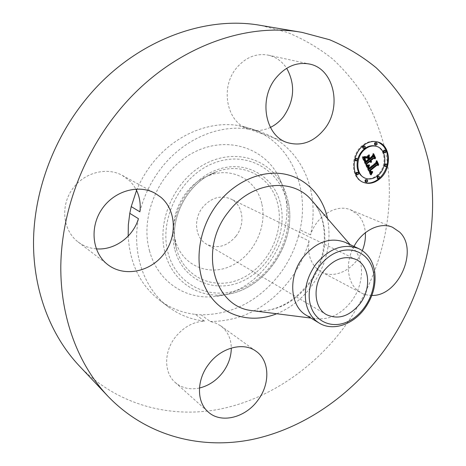 <?xml version="1.0" encoding="UTF-8"?>
<svg xmlns="http://www.w3.org/2000/svg" width="466" height="466" viewBox="0 0 466 466"><rect width="100%" height="100%" fill="white"/><g stroke="black" fill="none" stroke-linecap="round" stroke-linejoin="round"><path stroke-width="0.35" stroke-dasharray="2.33 1.75" d="M312.587 201.364C313.688 212.461 313.018 223.633 310.572 234.887C316.402 215.828 336.714 203.479 350.729 209.916L357.707 214.599C362.233 219.265 364.779 225.311 365.344 232.732M362.321 250.638C355.331 268.8 335.13 279.629 321.435 271.946L317.014 268.841C310.047 262.09 307.397 252.805 309.057 240.992L298.549 235.848L300.022 229.837L310.572 234.887M371.856 295.444L367.144 295.03L363.428 293.947L361.325 292.98L356.799 289.776C346.89 281.056 345.457 261.647 353.985 246.415M298.549 235.848C294.652 249.817 288.338 262.626 279.6 274.264C258.467 301.153 232.278 314.667 201.032 314.806L210.253 321.493L215.764 323.084L220.657 325.804C227.559 331.052 231.113 338.462 231.305 348.038M309.057 240.992C305.073 255.182 298.654 268.2 289.788 280.043C268.358 307.403 241.842 321.22 210.253 321.493M270.397 127.41C265.317 129.822 260.115 130.8 254.78 130.352L244.458 126.758L251.197 128.738C289.98 141.792 309.867 187.256 300.022 229.837M254.78 130.352L261.589 132.35C290.231 142.159 309.506 169.764 312.57 201.248M261.03 25.461L287.4 32.428C303.954 39.278 319.059 48.149 332.724 59.048C345.452 70.931 356.432 84.247 365.659 98.996C373.849 114.386 380.18 130.614 384.654 147.687C398.145 208.25 381.922 275.825 344.065 327.394C312.715 369.427 267.239 400.178 217.803 409.515C168.494 418.427 116.104 404.372 79.191 365.804M199.465 388.021C190.006 389.995 181.932 388.155 175.239 382.499C163.898 372.899 163.723 351.906 175.239 337.285C183.418 327.149 193.18 321.75 204.533 321.091C191.246 319.641 179.183 314.894 168.354 306.849C144.413 289.176 131.709 254.255 138.425 218.682M139.899 211.826C143.953 195.761 151.095 181.14 161.329 167.97C183.755 138.979 219.137 124.084 249.025 129.199L248.186 128.925C227.053 122.709 219.713 88.115 236.32 68.211C245.465 57.365 256.114 53.013 268.27 55.151C275.954 56.945 282.093 61.32 286.695 68.275M96.27 248.85C89.577 248.296 83.571 246.042 78.247 242.081L78.119 241.988C63.359 230.944 60.172 207.178 71.717 190.07C83.088 172.845 106.312 166.444 122.331 175.397L129.839 180.983L133.422 185.159L135.868 189.056M249.025 129.199L238.761 125.616C209.199 120.525 174.307 135.093 152.254 163.537C145.817 171.756 140.581 180.709 136.555 190.39M204.533 321.091L195.376 314.387C182.229 312.907 170.3 308.183 159.576 300.215C140.423 285.309 129.95 263.948 128.162 236.134M195.376 314.387L201.032 314.806M244.458 126.758L238.761 125.616M149.615 251.209C139.503 216.282 158.894 171.226 192.079 153.314C225.142 135.058 263.342 146.749 278.54 176.253L282.443 185.159L285.11 194.677C295.531 239.489 258.822 292.933 214.273 296.533C185.736 299.923 157.823 281.68 149.615 251.209M261.927 204.347C267.245 228.159 252.729 256.533 230.239 266.342C207.859 276.489 181.804 265.09 175.367 240.462L175.006 239.011C168.75 214.669 185.177 183.913 208.896 175.589C232.528 166.176 257.284 180.546 261.927 204.347M235.912 236.279C227.006 246.52 217.203 249.135 206.496 244.132C195.172 238.004 193.052 219.224 202.663 207.364C211.121 197.701 220.453 194.881 230.653 198.912C243.17 204.516 245.733 224.094 235.912 236.279M345.347 242.39L352.89 247.766C365.064 259.807 364.156 284.662 351.44 301.286C340.949 314.544 328.821 320.311 315.051 318.593L306.389 315.307M377.518 141.92L377.134 141.798C372.264 140.441 367.453 141.577 362.705 145.2C349.989 154.514 350.508 178.478 363.206 182.282L363.585 182.41M386.832 165.983L387.071 165.081M364.884 178.076C368.944 179.393 372.94 178.525 376.883 175.461C386.891 167.999 386.355 148.87 375.864 146.178M357.632 159.617L357.521 160.048M356.426 174.616L357.37 174.412L357.83 173.76L357.876 172.781L357.323 172.164M363.154 148.275L364.051 148.071L364.517 147.402L364.552 146.394L363.963 145.776M355.389 160.63L356.309 160.426L356.781 159.762L356.816 158.766L356.24 158.149M354.859 158.993L354.76 159.384M383.984 152.499L384.858 152.295L385.318 151.636L385.353 150.64L384.788 150.04M375.048 144.961L375.922 144.757L376.388 144.087L376.423 143.079L375.835 142.474M377.268 178.426L378.176 178.222L378.142 176.008M365.542 181.915L366.474 181.711L366.934 181.07L366.981 180.097L366.439 179.492M384.45 164.515L384.246 165.331M384.858 166.31L385.737 166.106L386.197 165.453L386.238 164.481L385.691 163.881M366.526 165.558L365.769 165.296L365.979 164.399M369.014 161.312L370.208 162.098M369.899 160.607L370.907 161.253M371.699 161.399L370.82 161.114M370.045 160.863L370.802 161.12L370.237 160.718M372.969 158.137L374.396 158.621M373.243 156.145L372.713 155.003L372.282 156.658L368.886 159.378M368.361 156.605L368.629 155.533L365.793 157.805L366.69 157.945M367.493 158.073L368.024 159.197L365.414 161.288L364.546 159.337L364.552 157.98L364.354 159.325L365.315 161.62L368.111 159.384L368.321 159.832L365.158 162.372M364.453 157.735L364.738 157.188L362.129 157.595L365.769 165.296M369.899 161.766L369.142 161.51M370.039 161.935L369.276 161.685M370.179 162.081L369.422 161.824M370.074 162.104L369.573 161.935M370.493 162.273L369.73 162.022M370.482 162.273L369.899 162.075M371.501 162.127L370.738 161.871M371.355 162.098L370.598 161.848M370.726 160.997L369.969 160.741M370.884 161.23L370.126 160.974M370.971 161.329L370.214 161.073M371.064 161.411L370.307 161.16M371.163 161.486L370.406 161.23M371.268 161.545L370.511 161.288M371.379 161.591L370.621 161.341M371.338 161.574L370.738 161.376M371.221 161.516L370.86 161.399M370.744 161.02L370.429 160.916M370.715 160.962L370.342 160.84M370.68 160.898L370.266 160.758M375.171 158.889L374.402 158.638M373.476 155.254L372.713 155.003M373.045 156.902L372.282 156.658M369.387 155.784L368.629 155.533M366.55 158.056L365.793 157.805M368.781 159.448L368.024 159.197M365.845 161.434L365.414 161.288M365.758 161.265L365.315 161.114M365.676 161.102L365.222 160.951M365.606 160.951L365.14 160.799M365.536 160.811L365.07 160.654M365.472 160.677L365.006 160.52M365.396 160.508L364.925 160.345M365.332 160.345L364.849 160.182M365.274 160.188L364.785 160.019M365.228 160.036L364.721 159.867M365.187 159.896L364.668 159.727M365.152 159.768L364.622 159.588M365.128 159.64L364.581 159.459M365.105 159.523L364.546 159.337M365.076 159.11L364.47 158.906M365.094 158.894L364.459 158.685M365.134 158.679L364.47 158.457M365.204 158.457L364.505 158.219M365.309 158.23L364.552 157.98M365.216 158.428L364.459 158.172M365.146 158.632L364.389 158.382M365.099 158.854L364.342 158.603M365.076 159.087L364.319 158.83M365.111 159.582L364.354 159.325M365.169 159.844L364.412 159.588M365.251 160.118L364.494 159.867M365.356 160.403L364.598 160.153M365.484 160.7L364.727 160.45M365.775 161.3L365.018 161.044M365.874 161.486L365.117 161.23M366.078 161.877L365.315 161.62M368.641 159.558L368.111 159.384M369.078 160.088L368.321 159.832M365.047 157.578L364.61 157.432M365.501 157.444L364.738 157.188M364.727 157.665L363.969 157.415M364.593 157.7L363.835 157.45M364.476 157.729L363.713 157.479M364.36 157.753L363.602 157.502M364.162 157.793L363.404 157.543M363.987 157.817L363.23 157.566M363.795 157.834L363.037 157.584M363.684 157.84L362.927 157.59M363.567 157.846L362.81 157.595M363.445 157.852L362.688 157.601M362.886 157.852L362.129 157.595M366.847 166.234L366.09 165.978L370.307 174.703L370.639 174.092M371.064 174.971L370.307 174.703M371.443 172.758L371.885 171.966L370.371 172.432M369.555 170.463L370.173 171.564L370.948 171.867M371.21 171.797L371.839 171.226L370.627 171.593L369.841 170.562M376.61 163.1L376.056 161.912L375.73 163.368L368.42 169.135M368.28 166.013L368.635 165.401L366.09 165.978M370.849 174.523L370.476 174.395M371.973 172.63L371.612 172.502M372.643 172.234L371.885 171.966M372.474 172.35L371.717 172.088M372.153 172.542L371.396 172.28M372.008 172.618L371.251 172.35M371.862 172.676L371.105 172.408M371.722 172.717L370.965 172.449M371.594 172.746L370.837 172.478M371.466 172.758L370.709 172.49M371.35 172.752L370.592 172.49M371.239 172.735L370.482 172.467M370.517 171.173L369.759 170.911M370.592 171.337L369.835 171.069M370.301 171.36L369.917 171.214M370.464 171.505L370.004 171.348M370.843 171.727L370.086 171.465M370.93 171.832L370.173 171.564M371.018 171.919L370.26 171.651M371.111 171.989L370.348 171.727M371.198 172.047L370.441 171.785M371.291 172.094L370.534 171.826M371.163 172.024L370.726 171.872M371.728 171.896L371.326 171.75M371.92 171.849L371.466 171.686M372.101 171.779L371.618 171.61M372.27 171.698L371.769 171.523M372.439 171.593L371.932 171.418M372.602 171.494L371.839 171.226M372.462 171.581L371.699 171.319M372.328 171.663L371.571 171.401M372.2 171.733L371.443 171.471M372.078 171.791L371.32 171.529M371.961 171.838L371.204 171.57M371.746 171.89L370.988 171.628M371.553 171.902L370.796 171.634M370.726 171.558L370.383 171.436M370.639 171.412L370.225 171.267M370.587 171.313L370.15 171.162M370.528 171.203L370.074 171.045M370.47 171.074L370.004 170.911M370.406 170.935L369.934 170.772M376.819 162.168L376.056 161.912M376.493 163.624L375.73 163.368M368.798 165.873L368.46 165.756M369.392 165.663L368.635 165.401M369.247 165.715L368.49 165.459M368.961 165.82L368.204 165.564M368.827 165.867L368.064 165.605M368.693 165.908L367.936 165.646M368.565 165.943L367.808 165.686M368.437 165.978L367.68 165.715M368.321 166.007L367.563 165.745M368.204 166.03L367.447 165.768M368.088 166.047L367.33 165.791M366.969 166.211L366.212 165.954M366.532 157.322L365.775 157.071L368.699 154.729L365.775 157.071M366.521 157.595L365.763 157.345M369.212 155.178L368.688 155.003M369.456 154.98L368.699 154.729M367.051 165.43L366.293 165.168L367.29 165.337L368.769 164.655L366.293 165.168M367.045 165.686L366.288 165.43M367.045 165.64L366.451 165.436M367.045 165.57L366.637 165.43M368.105 165.314L367.814 165.209M368.425 165.238L368.099 165.127M368.752 165.15L368.402 165.034M369.177 165.028L368.798 164.894M369.526 164.912L368.769 164.655M369.206 165.016L368.449 164.76M368.903 165.11L368.146 164.853M368.618 165.191L367.855 164.929M368.344 165.255L367.587 164.999M368.088 165.314L367.33 165.057M367.849 165.36L367.092 165.104M367.627 165.395L366.87 165.139M367.418 165.418L366.66 165.156M367.225 165.43L366.468 165.168M363.031 156.949L362.222 156.925L363.02 157.001M362.979 157.176L362.222 156.925M363.567 156.984L364.983 156.378L362.274 156.698M362.991 157.124L362.531 156.966M364.039 156.663L364.47 156.809M365.105 156.844L364.721 156.716M365.408 156.757L364.965 156.611M365.746 156.628L364.983 156.378M365.525 156.722L364.767 156.471M365.292 156.797L364.534 156.547M365.047 156.861L364.29 156.611M364.529 156.949L363.771 156.698M364.255 156.978L363.497 156.727M363.963 156.99L363.206 156.739M363.666 156.99L362.909 156.739M363.352 156.978L362.595 156.727M369.031 166.548L368.274 166.292L368.111 166.694L368.641 168.57L375.631 162.937L376.196 161.131L377.833 164.649L376.19 160.578L375.474 162.762L368.728 168.191L368.274 166.292M368.99 166.636L368.233 166.374M368.915 166.793L368.157 166.537M368.868 166.956L368.111 166.694M368.839 167.113L368.082 166.851M368.833 167.271L368.07 167.009M368.845 167.422L368.088 167.166M368.886 167.603L368.128 167.341M368.944 167.812L368.187 167.55M368.985 167.923L368.227 167.661M369.084 168.168L368.326 167.906M369.142 168.302L368.385 168.04M369.206 168.442L368.449 168.179M369.404 168.832L368.641 168.57M376.126 163.106L375.631 162.937M376.79 161.329L376.196 161.131M378.596 164.906L377.833 164.649M378.404 164.492L377.932 164.335M376.953 160.834L376.19 160.578M376.237 163.018L375.474 162.762M369.159 168.337L368.728 168.191M369.119 168.243L368.67 168.086M369.078 168.144L368.612 167.987M368.979 167.9L368.495 167.731M368.926 167.748L368.437 167.579M368.88 167.597L368.385 167.422M368.851 167.44L368.344 167.265M368.833 167.288L368.315 167.108M368.839 167.137L368.286 166.95M368.862 166.991L368.274 166.787M368.903 166.84L368.262 166.624M368.961 166.694L368.262 166.455M369.2 157.013L368.443 156.762L368.361 157.129L369.06 158.621L372.206 156.093L372.911 154.054L374.798 158.114L372.899 153.489L372.037 155.976L369.154 158.289L368.443 156.762M369.119 157.38L368.361 157.129M369.818 158.871L369.06 158.621M372.742 156.267L372.206 156.093M373.487 154.24L372.911 154.054M375.561 158.364L374.798 158.114M375.363 157.939L374.891 157.782M373.662 153.739L372.899 153.489M372.8 156.221L372.037 155.976M369.62 158.44L369.154 158.289M288.198 201.691L285.78 193.023L282.227 184.932C268.393 158.131 233.763 147.85 203.892 164.574C173.917 180.994 156.302 221.787 165.238 253.492C172.478 281.149 197.601 297.838 223.534 294.78C264.024 291.57 297.698 242.536 288.198 201.691M287.062 202.861C280.672 170.102 247.166 150.081 213.999 163.03C180.703 175.466 158.463 219.142 168.092 253.021C177.231 287.103 213.253 301.974 243.642 287.755C274.189 273.985 293.918 235.476 287.062 202.861M174.977 250.12C182.963 280.398 214.919 293.895 242.104 281.283C269.424 269.08 287.097 234.561 280.876 205.471C275.068 176.235 245.104 158.661 215.717 170.265C186.219 181.414 166.554 220.022 174.977 250.12M176.439 248.774C184.07 277.829 214.727 290.871 240.875 278.785C267.146 267.094 284.149 233.885 278.132 205.931C272.901 177.995 244.067 160.863 216.142 171.954C188.136 181.746 168.587 218.333 176.014 247.056L176.439 248.774M255.863 311.102C275.75 311.731 293.283 302.574 308.457 283.643C329.031 257.302 329.491 217.278 310.432 198.889C330.394 218.88 329.311 257.919 309.372 283.718C292.939 304.333 273.425 313.251 250.825 310.467M327.557 218.601C331.897 242.67 326.439 265.358 311.183 286.677C301.718 299.172 290.231 308.189 276.722 313.74M365.583 160.91L364.826 160.654M365.682 161.108L364.925 160.852M365.967 161.667L365.21 161.411M365.338 157.491L364.575 157.24M365.169 157.543L364.412 157.287M365.012 157.584L364.255 157.333M364.866 157.63L364.109 157.374M363.317 157.852L362.56 157.601M363.183 157.852L362.426 157.601M363.037 157.852L362.28 157.601M364.808 148.31L364.051 148.071M357.061 160.683L356.309 160.426M378.934 178.49L378.176 178.222M367.225 181.985L366.474 181.711M321.435 271.946L361.325 292.98M350.729 209.916L392.506 227.245M251.197 128.738L261.589 132.35M168.354 306.849L159.576 300.215M175.239 382.499L208.18 411.927M220.657 325.804L256.154 351.335M78.119 241.988L107.902 264.74M122.331 175.397L155.108 193.285M268.27 55.151L309.313 64.011M248.186 128.925L287.382 142.613M278.54 176.253L285.361 191.887L288.227 201.807C297.652 242.704 264.205 291.454 223.534 294.78L214.273 296.533M208.896 175.589L216.142 171.954C188.241 181.618 168.535 218.478 176.014 247.056L175.006 239.011M355.925 259.44L230.653 198.912M315.051 318.593L310.938 318.074M352.89 247.766L350.176 244.638M326.439 314.62L206.496 244.132M363.958 182.555L363.206 182.282M377.909 142.031L377.134 141.798"/><path stroke-width="0.7" d="M365.344 232.732C365.717 238.732 364.709 244.702 362.321 250.638M353.985 246.415C362.472 230.309 380.169 221.74 392.506 227.245L399.624 232.097C418.957 249.98 398.453 296.452 371.856 295.444M107.844 396.141L79.191 365.804C50.87 335.695 33.366 291.244 33.505 242.157C33.884 193.087 52.442 141.146 84.55 100.988C130.859 42.546 202.599 14.737 261.03 25.461L302.178 32.41L329.549 39.721C346.669 46.932 362.222 56.293 376.219 67.791C389.215 80.327 400.364 94.371 409.661 109.924C417.868 126.146 424.136 143.248 428.464 161.236C441.343 225.031 423.565 296.149 383.815 350.892C350.892 395.523 303.57 428.65 252.129 439.496C200.84 449.876 146.272 436.258 107.844 396.141C78.37 364.82 60.242 317.882 60.807 265.538C61.629 213.212 81.742 157.409 116.063 114.17C165.576 51.213 241.423 21.203 302.178 32.41M231.305 348.038C231.223 356.676 228.392 364.791 222.812 372.375C216.504 380.536 208.721 385.749 199.465 388.021M286.695 68.275C295.508 84.445 294.477 100.528 283.602 116.529C279.885 121.311 275.482 124.94 270.397 127.41M135.868 189.056C139.55 196.046 140.889 203.636 139.899 211.826L131.226 206.601L136.555 190.39M128.162 236.134L128.342 224.793L129.787 213.341L138.425 218.682C133.171 236.868 114.415 250.516 96.27 248.85M257.803 400.346C245.332 417.798 220.971 423.926 208.18 411.927C196.471 402.036 196.518 379.877 208.71 364.231C220.983 347.461 243.567 341.677 256.154 351.335C269.82 360.707 270.35 384.06 257.803 400.346M108.036 264.839L107.902 264.74C92.454 253.195 89.297 227.891 101.652 209.496C113.815 190.984 138.367 183.913 155.108 193.285L160.828 197.205C176.41 210.323 177.447 236.641 163.7 254.197C150.186 271.934 124.422 277.311 108.036 264.839M131.226 206.601L129.787 213.341M275.82 78.113C285.512 66.504 296.679 61.803 309.313 64.011C334.139 68.455 342.347 107.343 324.4 129.152C313.735 142.072 301.397 146.557 287.382 142.613C265.445 136.212 258.205 99.433 275.82 78.113M323.847 270.845C333.918 258.863 344.613 255.059 355.925 259.44C369.748 265.591 371.606 288.78 359.979 303.756C349.483 316.391 338.299 320.014 326.439 314.62C313.915 307.921 312.36 285.524 323.847 270.845M373.534 272.703C370.575 254.535 353.042 244.767 335.642 252.805C318.196 260.564 305.917 284.545 309.931 302.97C313.688 321.528 332.031 329.648 348.62 321.249C365.268 313.105 376.738 290.767 373.534 272.703M319.123 323.037C312.436 318.866 308.096 312.331 306.104 303.436C303.704 289.864 306.978 276.769 315.936 264.146C329.41 248.157 343.716 243.002 358.855 248.681L345.347 242.39C330.347 236.751 316.222 241.755 302.97 257.407C287.796 276.699 289.922 306.203 306.389 315.307L319.123 323.037C332.654 331.565 353.071 324.744 364.721 308.55C373.155 296.615 376.435 284.068 374.559 270.903C372.579 260.337 367.342 252.927 358.855 248.681M379.289 179.241C374.25 183.161 369.142 184.268 363.958 182.555C351.248 178.752 350.741 154.77 363.463 145.439C368.216 141.815 373.033 140.674 377.909 142.031C391.306 145.404 391.999 169.746 379.289 179.241M363.585 182.41C368.664 183.93 373.645 182.783 378.526 178.973C382.493 175.659 385.265 171.331 386.832 165.983M387.071 165.081C389.151 153.57 385.965 145.846 377.518 141.92M376.627 146.417C387.124 149.108 387.66 168.261 377.641 175.729C373.697 178.793 369.695 179.666 365.635 178.35C355.57 175.391 355.15 156.46 365.175 149.097C368.944 146.213 372.765 145.322 376.627 146.417L375.864 146.178C371.996 145.083 368.181 145.975 364.412 148.852C361.109 151.566 358.843 155.161 357.632 159.617M357.521 160.048C355.995 169.012 358.447 175.024 364.884 178.076L365.635 178.35M358.069 172.432L356.385 172.368L355.919 173.02L356.036 174.319L357.177 174.884L356.577 174.086L356.758 173.102L358.069 172.432L358.465 172.729L358.494 174.22L357.177 174.884M364.727 146.021L363.072 145.98L362.6 146.65L362.74 147.984L363.911 148.52L363.276 147.71L363.445 146.697L364.727 146.021L365.14 146.312L365.193 147.839L363.911 148.52M356.997 158.405L357.638 159.407L357.061 160.683L355.989 160.817L355.5 159.879L355.931 158.743L356.997 158.405L355.319 158.353L354.859 158.993M354.76 159.384L355.389 160.63L356.14 160.887M385.557 150.279L383.92 150.244L383.454 150.902L383.588 152.213L384.759 152.743L384.188 152.137L384.31 150.955L384.689 150.483L385.959 150.565L386.005 152.067L384.759 152.743M376.604 142.707L374.967 142.678L374.495 143.342L374.641 144.67L375.817 145.2L375.182 144.396L375.351 143.382L376.604 142.707L377.017 142.992L377.076 144.518L375.817 145.2M378.899 176.276L377.233 176.212L377.268 178.426L378.025 178.694L377.996 176.48L378.899 176.276L379.44 176.882L379.202 178.204L378.025 178.694M367.196 179.765L365.513 179.695L365.053 180.336L365.158 181.618L366.293 182.189L365.711 181.396L365.996 180.255L367.196 179.765L367.581 180.057L367.598 181.53L366.293 182.189M386.46 164.137L387.007 164.731L386.966 165.71L386.506 166.362L385.621 166.566L385.073 165.966L385.12 164.987L385.58 164.341L386.46 164.137L385.691 163.881L384.45 164.515M384.246 165.331L384.858 166.31L385.621 166.566M366.847 166.234L369.392 165.663L368.548 167.445L369.177 169.397L376.493 163.624L376.819 162.168L378.38 165.523L377.116 165.127L370.453 170.509L371.221 171.768L372.602 171.494L372.526 171.785L371.291 172.094L370.313 170.731L369.946 170.917L371.128 172.7L372.643 172.234L371.064 174.971L366.847 166.234M367.051 165.43L369.526 164.912L368.047 165.599L367.051 165.43M369.031 166.548L369.486 168.447L376.237 163.018L376.953 160.834L378.695 164.591L376.959 161.382L376.394 163.193L369.404 168.832L368.845 167.422L369.031 166.548M366.526 165.558L362.886 157.852L365.501 157.444L364.767 159.669L365.915 162.628L369.078 160.088L368.868 159.634L366.078 161.877L365.111 159.582L365.309 158.23L365.303 159.588L366.171 161.545L368.781 159.448L368.257 158.329L366.55 158.056L369.387 155.784L368.851 157.933L369.649 159.634L373.045 156.902L373.476 155.254L375.171 158.889L373.732 158.388L370.837 160.712L371.623 161.65L370.656 160.857L370.342 161.114L371.419 162.261L370.493 162.273L369.777 161.568L366.928 163.857L366.526 165.558M363.031 156.949L365.746 156.628L364.435 157.228L363.031 156.949M366.532 157.322L369.456 154.98L366.532 157.322M369.2 157.013L369.917 158.539L372.8 156.221L373.662 153.739L375.654 158.032L373.674 154.298L372.969 156.343L369.818 158.871L369.2 157.013M365.979 164.399L366.171 163.601L369.014 161.312L369.777 161.568M366.928 163.857L366.171 163.601M370.208 162.098L370.72 161.9M371.221 162.063L369.672 161.09L369.899 160.607L370.656 160.857M370.237 160.718L370.08 160.461L372.969 158.137L373.732 158.388M374.396 158.621L373.243 156.145M369.649 159.634L368.886 159.378L368.088 157.683L368.361 156.605M366.69 157.945L368.257 158.329M365.915 162.628L365.158 162.372L364.103 159.925L364.453 157.735M370.837 162.354L370.319 162.185M371.023 162.354L370.26 162.098M371.216 162.325L370.453 162.069M371.419 162.261L370.656 162.011M371.093 162.017L370.33 161.76M370.971 161.958L370.214 161.702M370.86 161.883L370.097 161.632M370.755 161.801L369.998 161.545M370.662 161.708L369.905 161.452M370.575 161.597L369.818 161.341M370.499 161.481L369.742 161.224M370.429 161.347L369.672 161.09M370.383 161.23L369.625 160.974M370.342 161.114L369.579 160.857M371.623 161.65L371.221 161.516M371.373 161.288L370.785 161.09M371.274 161.23L370.767 161.061M371.186 161.166L370.744 161.02M371.105 161.096L370.715 160.962M371.029 161.015L370.68 160.898M370.959 160.921L370.196 160.671M370.895 160.822L370.138 160.566M370.837 160.712L370.08 160.461M368.851 157.933L368.088 157.683M366.171 161.545L365.845 161.434M366.072 161.37L365.758 161.265M365.979 161.207L365.676 161.102M365.897 161.05L365.606 160.951M365.827 160.91L365.536 160.811M365.763 160.776L365.472 160.677M365.793 162.349L365.035 162.092M365.461 161.62L364.703 161.364M365.257 161.207L364.499 160.951M365.152 160.98L364.395 160.723M365.064 160.77L364.307 160.514M364.983 160.56L364.226 160.31M364.919 160.368L364.162 160.112M364.866 160.176L364.103 159.925M364.82 160.001L364.062 159.745M364.791 159.826L364.033 159.576M364.767 159.669L364.01 159.413M364.762 159.512L364.004 159.261M364.762 159.372L364.004 159.116M364.779 159.226L364.022 158.97M364.808 159.069L364.051 158.819M364.849 158.906L364.092 158.65M364.901 158.725L364.144 158.475M364.971 158.539L364.214 158.289M365.047 158.341L364.29 158.09M365.14 158.131L364.383 157.881M365.251 157.91L364.604 157.7M365.367 157.683L365.047 157.578M371.396 174.36L370.639 174.092L371.443 172.758M371.128 172.7L370.056 172.234L369.363 171.115L369.188 170.649L369.555 170.463L370.313 170.731M371.705 172.129L371.21 171.797L371.955 172.07M369.841 170.562L369.695 170.241L376.353 164.871L377.611 165.267L376.61 163.1M369.177 169.397L368.42 169.135L367.855 167.876L368.28 166.013M371.233 174.663L370.849 174.523M371.559 174.068L370.802 173.801M371.722 173.789L370.965 173.521M371.885 173.515L371.128 173.253M372.049 173.259L371.291 172.991M372.212 173.008L371.489 172.752M372.369 172.77L371.973 172.63M371.023 172.647L370.266 172.385M370.919 172.583L370.161 172.315M370.814 172.496L370.056 172.234M370.715 172.397L369.957 172.135M370.616 172.286L369.858 172.018M370.517 172.152L369.759 171.884M370.423 172.001L369.666 171.738M370.33 171.838L369.573 171.575M370.243 171.657L369.486 171.395M370.179 171.523L369.422 171.255M370.12 171.377L369.363 171.115M370.062 171.226L369.305 170.964M370.004 171.074L369.247 170.812M369.946 170.917L369.188 170.649M371.489 172.14L371.163 172.024M371.594 172.14L371.07 171.96M371.827 172.105L371.07 171.843M372.084 172.018L371.728 171.896M372.229 171.954L371.92 171.849M371.385 171.861L370.79 171.651M371.221 171.768L370.755 171.605M371.14 171.704L370.726 171.558M371.064 171.622L370.686 171.494M370.983 171.535L370.639 171.412M370.907 171.43L370.587 171.313M370.837 171.307L370.528 171.203M370.761 171.179L370.47 171.074M370.453 170.509L369.695 170.241M377.116 165.127L376.353 164.871M378.38 165.523L377.611 165.267M369.107 169.275L368.35 169.012M369.037 169.146L368.28 168.884M368.967 169.018L368.21 168.756M368.903 168.89L368.146 168.628M368.839 168.762L368.082 168.5M368.763 168.599L368.006 168.337M368.705 168.442L367.948 168.179M368.653 168.29L367.895 168.028M368.612 168.139L367.855 167.876M368.577 167.993L367.82 167.731M368.559 167.853L367.802 167.591M368.542 167.713L367.785 167.451M368.542 167.579L367.785 167.317M368.548 167.445L367.791 167.183M368.565 167.317L367.808 167.055M368.594 167.189L367.837 166.927M368.635 167.055L367.878 166.793M368.682 166.921L367.924 166.659M368.746 166.781L367.989 166.519M368.816 166.636L368.058 166.374M368.897 166.484L368.14 166.228M368.996 166.333L368.239 166.077M369.101 166.176L368.484 165.966M369.218 166.018L368.798 165.873M367.394 165.692L367.045 165.57M367.592 165.675L367.051 165.488M367.814 165.64L367.191 165.43M368.047 165.599L367.499 165.407M368.303 165.541L367.802 165.366M368.571 165.471L368.105 165.314M368.856 165.383L368.425 165.238M369.165 165.29L368.752 165.15M369.555 165.156L369.177 165.028M363.02 157.001L363.567 156.984M363.288 157.223L362.991 157.124M363.585 157.246L363.008 157.054M363.876 157.258L363.119 157.007M364.162 157.252L363.404 156.995M364.435 157.228L363.719 156.99M364.709 157.188L364.092 156.984M364.971 157.129L364.447 156.955M365.228 157.059L364.791 156.914M365.478 156.966L365.105 156.844M365.723 156.861L365.408 156.757M378.695 164.591L378.404 164.492M369.486 168.447L369.159 168.337M369.427 168.348L369.119 168.243M369.369 168.249L369.078 168.144M375.654 158.032L375.363 157.939M369.917 158.539L369.62 158.44M310.938 318.074L250.825 310.467C213.399 305.929 198.446 248.757 228.375 212.001C250.498 182.212 290.732 177.045 310.432 198.889L350.176 244.638M276.722 313.74C250.685 324.237 221.548 315.931 207.446 291.681C193.279 267.542 197.188 230 217.482 203.84C234.52 181.798 260.814 170.218 283.217 173.847C305.644 177.534 322.623 195.458 327.557 218.601M363.83 146.225L363.072 145.98M356.076 158.609L355.319 158.353M377.996 176.48L377.233 176.212M366.264 179.969L365.513 179.695M255.863 311.102L250.825 310.467"/></g></svg>
